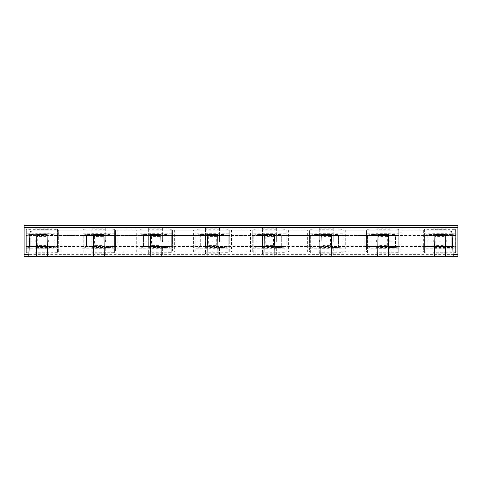 <?xml version="1.0" encoding="UTF-8"?>
<svg xmlns="http://www.w3.org/2000/svg" width="482" height="482" viewBox="0 0 482 482"><rect width="100%" height="100%" fill="white"/><g stroke="black" fill="none" stroke-linecap="round" stroke-linejoin="round"><path stroke-width="0.36" stroke-dasharray="2.41 1.81" d="M54.207 235.427L54.207 246.573L452.881 246.573L451.206 246.573L451.206 235.427L427.793 235.427L427.793 246.573L427.793 235.427L395.451 235.427L395.451 246.573L395.451 235.427L338.575 235.427L338.575 246.573L338.575 235.427L281.705 235.427L281.705 246.573L281.705 235.427L224.829 235.427L224.829 246.573L224.829 235.427L200.295 235.427L200.295 246.573L200.295 235.427L167.959 235.427L167.959 246.573L167.959 235.427L111.083 235.427L111.083 246.573L111.083 235.427L86.549 235.427L86.549 246.573L86.549 235.427L54.207 235.427L54.207 246.573L30.794 246.573L451.206 246.573L451.206 235.427L452.881 235.427L451.206 235.427L451.206 246.573L451.206 235.427L54.207 235.427M30.794 246.573L29.119 246.573L30.794 246.573L30.794 235.427L30.794 246.573M370.917 235.427L370.917 246.573L370.917 235.427M343.039 233.192L343.039 248.808L309.583 248.808L309.583 229.848L343.039 229.848L343.039 233.192L309.583 233.192M314.041 235.427L314.041 246.573L314.041 235.427M286.163 233.192L286.163 248.808L252.707 248.808L252.707 229.848L286.163 229.848L286.163 233.192L252.707 233.192M257.171 235.427L257.171 246.573L257.171 235.427M229.293 233.192L229.293 248.808L195.837 248.808L195.837 229.848L229.293 229.848L229.293 233.192L195.837 233.192M453.273 256.611L452.038 233.077A2.229 2.229 0 0 0 449.808 230.962L32.192 230.962A2.229 2.229 0 0 0 29.962 233.077L28.727 256.611M36.421 256.611L36.813 234.427M47.465 256.611L47.073 234.427M93.297 256.611L93.683 234.427M104.335 256.611L103.949 234.427M150.167 256.611L150.559 234.427M161.211 256.611L160.825 234.427M207.043 256.611L207.429 234.427M218.081 256.611L217.695 234.427M263.919 256.611L264.305 234.427M274.957 256.611L274.571 234.427M320.789 256.611L321.175 234.427M331.833 256.611L331.441 234.427M377.665 256.611L378.051 234.427M388.703 256.611L388.317 234.427M445.579 256.611L445.187 234.427M434.535 256.611L434.927 234.427M143.425 235.427L143.425 246.573L143.425 235.427M115.541 233.192L115.541 248.808L82.091 248.808L82.091 229.848L115.541 229.848L115.541 233.192L82.091 233.192M172.417 233.192L172.417 248.808L138.961 248.808L138.961 229.848L172.417 229.848L172.417 233.192L138.961 233.192M399.909 233.192L399.909 248.808L366.459 248.808L366.459 229.848L399.909 229.848L399.909 233.192L366.459 233.192M455.671 233.192L423.329 233.192L423.329 248.808L455.671 248.808L455.671 229.848L457.9 229.848L457.9 227.618L24.1 227.618L24.1 225.389L457.9 225.389L457.9 227.618M455.671 248.808L455.671 252.152L457.9 252.152L457.9 256.611L24.1 256.611L24.1 252.152L457.9 252.152L457.9 229.848L24.1 229.848L24.1 227.618M423.329 233.192L423.329 229.848L455.671 229.848L455.671 252.152L423.329 252.152L423.329 229.848L399.909 229.848L399.909 252.152L366.459 252.152L366.459 229.848L343.039 229.848L343.039 252.152L309.583 252.152L309.583 229.848L286.163 229.848L286.163 252.152L252.707 252.152L252.707 229.848L229.293 229.848L229.293 252.152L195.837 252.152L195.837 229.848L172.417 229.848L172.417 252.152L138.961 252.152L138.961 229.848L115.541 229.848L115.541 252.152L82.091 252.152L82.091 229.848L24.1 229.848L24.1 252.152L26.329 252.152L26.329 229.848L26.329 233.192L58.671 233.192L58.671 229.848L58.671 252.152L26.329 252.152L26.329 233.192M26.329 248.808L58.671 248.808L58.671 233.192M58.671 248.808L58.671 252.152L82.091 252.152L82.091 248.808M115.541 248.808L115.541 252.152L138.961 252.152L138.961 248.808M172.417 248.808L172.417 252.152L195.837 252.152L195.837 248.808M229.293 248.808L229.293 252.152L252.707 252.152L252.707 248.808M286.163 248.808L286.163 252.152L309.583 252.152L309.583 248.808M343.039 248.808L343.039 252.152L366.459 252.152L366.459 248.808M399.909 248.808L399.909 252.152L423.329 252.152L423.329 248.808M424.401 235.427L424.401 229.354L455.629 229.354L455.629 235.427L424.443 235.427L455.671 235.427L455.629 252.646L427.558 252.948L433.047 253.195L433.047 247.628L433.047 248.248L446.983 248.248L446.983 247.628L452.429 247.405L433.047 247.628M424.401 246.573L424.401 241L424.443 246.573L455.671 246.573L455.671 235.427L455.671 246.573L424.401 246.573L424.401 252.646L427.558 252.948M455.629 252.646L455.629 247.133L452.429 247.405M452.471 252.948L446.983 253.195L446.983 247.628M455.629 229.354L455.629 247.133M424.401 229.354L424.401 247.133L427.6 247.405M424.401 252.646L424.401 247.133M433.047 253.195L433.047 253.827L446.983 253.827L446.983 253.195M455.629 234.867L446.983 234.373L446.983 233.752L433.047 233.752L433.047 234.373L424.401 234.867M452.471 229.052L446.983 228.805L446.983 234.373M427.558 229.052L433.047 228.805L433.047 234.373M446.983 228.805L446.983 228.173L433.047 228.173L433.047 228.805M455.629 241L424.443 241M452.429 234.595L427.6 234.595M446.983 248.248L446.983 253.827M446.983 241.53L446.085 241L433.945 241L433.047 241.53L433.047 248.248M433.047 241.53L433.047 253.827M446.983 252.713L433.047 252.713M446.983 228.173L446.983 233.752M446.983 240.47L446.085 241L433.945 241L433.047 240.47L433.047 228.173M433.047 240.47L433.047 233.752M446.983 229.287L433.047 229.287M446.983 247.206L433.047 247.206M446.983 247.037L444.193 245.398L435.83 245.398L433.047 247.037M446.983 234.963L444.193 236.602L444.193 245.398M444.193 236.602L435.83 236.602L435.83 245.398M446.983 234.794L433.047 234.794M435.83 236.602L433.047 234.963M424.443 235.427L424.443 246.573M398.753 252.646L398.753 229.354L398.753 235.427L367.573 235.427L398.795 235.427L398.753 252.646L370.682 252.948L376.171 253.195L376.171 247.628L376.171 248.248L390.113 248.248L390.113 247.628L395.553 247.405L376.171 247.628M398.753 241L367.573 241L367.525 235.427L367.573 246.573L398.795 246.573L367.525 246.573L367.525 252.646L370.682 252.948M398.753 247.133L395.553 247.405M395.595 252.948L390.113 253.195L390.113 247.628M367.525 252.646L367.525 246.573M367.525 247.133L370.724 247.405M376.171 253.195L376.171 253.827L390.113 253.827L390.113 253.195M390.113 248.248L390.113 253.827M398.795 235.427L398.795 246.573L398.795 235.427M367.573 235.427L367.573 246.573M390.113 241.53L389.209 241L377.069 241L376.171 241.53L376.171 248.248M376.171 241.53L376.171 253.827M390.113 252.713L376.171 252.713M390.113 247.206L376.171 247.206M398.753 234.867L370.724 234.595L376.171 234.373L376.171 233.752L390.113 233.752L390.113 234.373L395.553 234.595M367.525 235.427L367.573 241M367.525 234.867L370.724 234.595M390.113 247.037L387.323 245.398L378.96 245.398L376.171 247.037M390.113 240.47L390.113 234.794L376.171 234.794L376.171 240.47L377.069 241L389.209 241L390.113 240.47L390.113 234.963L387.323 236.602L387.323 245.398M387.323 236.602L378.96 236.602L378.96 245.398M398.753 229.354L390.113 228.805L390.113 234.373M367.525 229.354L376.171 228.805L376.171 234.373M395.595 229.052L370.682 229.052M376.171 240.47L376.171 228.173L390.113 228.173L390.113 228.805M378.96 236.602L376.171 234.963M376.171 228.805L376.171 228.173M390.113 234.794L390.113 233.752M390.113 234.963L390.113 228.173M376.171 234.794L376.171 233.752M390.113 229.287L376.171 229.287M341.877 252.646L341.877 229.354L341.877 235.427L310.697 235.427L341.925 235.427L341.877 252.646L313.806 252.948L319.295 253.195L319.295 247.628L319.295 248.248L333.237 248.248L333.237 247.628L338.683 247.405L319.295 247.628M341.877 241L310.697 241L310.655 235.427L310.697 246.573L341.925 246.573L310.655 246.573L310.655 252.646L313.806 252.948M341.877 247.133L338.683 247.405M338.726 252.948L333.237 253.195L333.237 247.628M310.655 252.646L310.655 246.573M310.655 247.133L313.848 247.405M319.295 253.195L319.295 253.827L333.237 253.827L333.237 253.195M333.237 248.248L333.237 253.827M341.925 235.427L341.925 246.573L341.925 235.427M310.697 235.427L310.697 246.573M333.237 241.53L332.339 241L320.199 241L319.295 241.53L319.295 248.248M319.295 241.53L319.295 253.827M333.237 252.713L319.295 252.713M333.237 247.206L319.295 247.206M341.877 234.867L313.848 234.595L319.295 234.373L319.295 233.752L333.237 233.752L333.237 234.373L338.683 234.595M310.655 235.427L310.697 241M310.655 234.867L313.848 234.595M333.237 247.037L330.447 245.398L322.084 245.398L319.295 247.037M333.237 240.47L333.237 234.794L319.295 234.794L319.295 240.47L320.199 241L332.339 241L333.237 240.47L333.237 234.963L330.447 236.602L330.447 245.398M330.447 236.602L322.084 236.602L322.084 245.398M341.877 229.354L333.237 228.805L333.237 234.373M310.655 229.354L319.295 228.805L319.295 234.373M338.726 229.052L313.806 229.052M319.295 240.47L319.295 228.173L333.237 228.173L333.237 228.805M322.084 236.602L319.295 234.963M319.295 228.805L319.295 228.173M333.237 234.794L333.237 233.752M333.237 234.963L333.237 228.173M319.295 234.794L319.295 233.752M333.237 229.287L319.295 229.287M285.007 252.646L285.007 229.354L285.007 235.427L253.827 235.427L285.049 235.427L285.007 252.646L256.936 252.948L262.425 253.195L262.425 247.628L262.425 248.248L276.361 248.248L276.361 247.628L281.807 247.405L262.425 247.628M285.007 241L253.827 241L253.779 235.427L253.827 246.573L285.049 246.573L253.779 246.573L253.779 252.646L256.936 252.948M285.007 247.133L281.807 247.405M281.85 252.948L276.361 253.195L276.361 247.628M253.779 252.646L253.779 246.573M253.779 247.133L256.978 247.405M262.425 253.195L262.425 253.827L276.361 253.827L276.361 253.195M276.361 248.248L276.361 253.827M285.049 235.427L285.049 246.573L285.049 235.427M253.827 235.427L253.827 246.573M276.361 241.53L275.463 241L263.323 241L262.425 241.53L262.425 248.248M262.425 241.53L262.425 253.827M276.361 252.713L262.425 252.713M276.361 247.206L262.425 247.206M285.007 234.867L256.978 234.595L262.425 234.373L262.425 233.752L276.361 233.752L276.361 234.373L281.807 234.595M253.779 235.427L253.827 241M253.779 234.867L256.978 234.595M276.361 247.037L273.577 245.398L265.208 245.398L262.425 247.037M276.361 240.47L276.361 234.794L262.425 234.794L262.425 240.47L263.323 241L275.463 241L276.361 240.47L276.361 234.963L273.577 236.602L273.577 245.398M273.577 236.602L265.208 236.602L265.208 245.398M285.007 229.354L276.361 228.805L276.361 234.373M253.779 229.354L262.425 228.805L262.425 234.373M281.85 229.052L256.936 229.052M262.425 240.47L262.425 228.173L276.361 228.173L276.361 228.805M265.208 236.602L262.425 234.963M262.425 228.805L262.425 228.173M276.361 234.794L276.361 233.752M276.361 234.963L276.361 228.173M262.425 234.794L262.425 233.752M276.361 229.287L262.425 229.287M228.131 252.646L228.131 229.354L228.131 235.427L196.951 235.427L228.173 235.427L228.131 252.646L200.06 252.948L205.549 253.195L205.549 247.628L205.549 248.248L219.491 248.248L219.491 247.628L224.937 247.405L205.549 247.628M228.131 241L196.951 241L196.909 235.427L196.951 246.573L228.173 246.573L196.909 246.573L196.909 252.646L200.06 252.948M228.131 247.133L224.937 247.405M224.98 252.948L219.491 253.195L219.491 247.628M196.909 252.646L196.909 246.573M196.909 247.133L200.102 247.405M205.549 253.195L205.549 253.827L219.491 253.827L219.491 253.195M219.491 248.248L219.491 253.827M228.173 235.427L228.173 246.573L228.173 235.427M196.951 235.427L196.951 246.573M219.491 241.53L218.587 241L206.447 241L205.549 241.53L205.549 248.248M205.549 241.53L205.549 253.827M219.491 252.713L205.549 252.713M219.491 247.206L205.549 247.206M228.131 234.867L200.102 234.595L205.549 234.373L205.549 233.752L219.491 233.752L219.491 234.373L224.937 234.595M196.909 235.427L196.951 241M196.909 234.867L200.102 234.595M219.491 247.037L216.701 245.398L208.338 245.398L205.549 247.037M219.491 240.47L219.491 234.794L205.549 234.794L205.549 240.47L206.447 241L218.587 241L219.491 240.47L219.491 234.963L216.701 236.602L216.701 245.398M216.701 236.602L208.338 236.602L208.338 245.398M228.131 229.354L219.491 228.805L219.491 234.373M196.909 229.354L205.549 228.805L205.549 234.373M224.98 229.052L200.06 229.052M205.549 240.47L205.549 228.173L219.491 228.173L219.491 228.805M208.338 236.602L205.549 234.963M205.549 228.805L205.549 228.173M219.491 234.794L219.491 233.752M219.491 234.963L219.491 228.173M205.549 234.794L205.549 233.752M219.491 229.287L205.549 229.287M171.261 252.646L171.261 229.354L171.261 235.427L140.075 235.427L171.303 235.427L171.261 252.646L143.19 252.948L148.679 253.195L148.679 247.628L148.679 248.248L162.615 248.248L162.615 247.628L168.061 247.405L148.679 247.628M171.261 241L140.075 241L140.033 235.427L140.075 246.573L171.303 246.573L140.033 246.573L140.033 252.646L143.19 252.948M171.261 247.133L168.061 247.405M168.104 252.948L162.615 253.195L162.615 247.628M140.033 252.646L140.033 246.573M140.033 247.133L143.232 247.405M148.679 253.195L148.679 253.827L162.615 253.827L162.615 253.195M162.615 248.248L162.615 253.827M171.303 235.427L171.303 246.573L171.303 235.427M140.075 235.427L140.075 246.573M162.615 241.53L161.717 241L149.577 241L148.679 241.53L148.679 248.248M148.679 241.53L148.679 253.827M162.615 252.713L148.679 252.713M162.615 247.206L148.679 247.206M171.261 234.867L143.232 234.595L148.679 234.373L148.679 233.752L162.615 233.752L162.615 234.373L168.061 234.595M140.033 235.427L140.075 241M140.033 234.867L143.232 234.595M162.615 247.037L159.825 245.398L151.462 245.398L148.679 247.037M162.615 240.47L162.615 234.794L148.679 234.794L148.679 240.47L149.577 241L161.717 241L162.615 240.47L162.615 234.963L159.825 236.602L159.825 245.398M159.825 236.602L151.462 236.602L151.462 245.398M171.261 229.354L162.615 228.805L162.615 234.373M140.033 229.354L148.679 228.805L148.679 234.373M168.104 229.052L143.19 229.052M148.679 240.47L148.679 228.173L162.615 228.173L162.615 228.805M151.462 236.602L148.679 234.963M148.679 228.805L148.679 228.173M162.615 234.794L162.615 233.752M162.615 234.963L162.615 228.173M148.679 234.794L148.679 233.752M162.615 229.287L148.679 229.287M114.385 252.646L114.385 229.354L114.385 235.427L83.205 235.427L114.427 235.427L114.385 252.646L86.314 252.948L91.803 253.195L91.803 247.628L91.803 248.248L105.745 248.248L105.745 247.628L111.191 247.405L91.803 247.628M114.385 241L83.205 241L83.163 235.427L83.205 246.573L114.427 246.573L83.163 246.573L83.163 252.646L86.314 252.948M114.385 247.133L111.191 247.405M111.228 252.948L105.745 253.195L105.745 247.628M83.163 252.646L83.163 246.573M83.163 247.133L86.356 247.405M91.803 253.195L91.803 253.827L105.745 253.827L105.745 253.195M105.745 248.248L105.745 253.827M114.427 235.427L114.427 246.573L114.427 235.427M83.205 235.427L83.205 246.573M105.745 241.53L104.841 241L92.701 241L91.803 241.53L91.803 248.248M91.803 241.53L91.803 253.827M105.745 252.713L91.803 252.713M105.745 247.206L91.803 247.206M114.385 234.867L86.356 234.595L91.803 234.373L91.803 233.752L105.745 233.752L105.745 234.373L111.191 234.595M83.163 235.427L83.205 241M83.163 234.867L86.356 234.595M105.745 247.037L102.955 245.398L94.593 245.398L91.803 247.037M105.745 240.47L105.745 234.794L91.803 234.794L91.803 240.47L92.701 241L104.841 241L105.745 240.47L105.745 234.963L102.955 236.602L102.955 245.398M102.955 236.602L94.593 236.602L94.593 245.398M114.385 229.354L105.745 228.805L105.745 234.373M83.163 229.354L91.803 228.805L91.803 234.373M111.228 229.052L86.314 229.052M91.803 240.47L91.803 228.173L105.745 228.173L105.745 228.805M94.593 236.602L91.803 234.963M91.803 228.805L91.803 228.173M105.745 234.794L105.745 233.752M105.745 234.963L105.745 228.173M91.803 234.794L91.803 233.752M105.745 229.287L91.803 229.287M26.287 235.427L26.287 229.354L57.509 229.354L57.509 241L26.329 241L26.329 235.427L57.557 235.427L26.287 235.427L26.329 246.573L57.557 246.573L26.287 246.573L26.287 252.646L34.927 253.195L34.927 247.628L34.927 248.248L48.869 248.248L48.869 247.628L54.315 247.405L34.927 247.628M26.329 235.427L26.329 246.573M57.509 241L57.509 252.646L57.509 234.867L29.48 234.595L34.927 234.373L34.927 233.752L48.869 233.752L48.869 234.373L54.315 234.595M26.329 241L26.287 234.867L29.48 234.595M26.287 229.354L26.287 234.867M26.287 252.646L26.287 246.573M57.509 229.354L57.509 234.867M54.358 229.052L48.869 228.805L48.869 234.373M26.287 247.133L29.48 247.405M57.509 247.133L54.315 247.405M29.438 229.052L34.927 228.805L34.927 234.373M48.869 228.805L48.869 228.173L34.927 228.173L34.927 228.805M57.509 252.646L29.438 252.948M57.557 235.427L57.557 246.573L57.557 235.427M48.869 228.173L48.869 233.752M54.358 252.948L48.869 253.195L48.869 247.628M48.869 234.963L46.079 236.602L46.079 241L35.831 241L34.927 240.47L34.927 228.173M34.927 240.47L34.927 233.752M48.869 234.794L34.927 234.794M48.869 229.287L34.927 229.287M34.927 253.195L34.927 253.827L48.869 253.827L48.869 253.195M48.869 253.827L48.869 241.53L48.869 247.206L34.927 247.206L34.927 241.53L35.831 241L47.971 241L48.869 240.47M48.869 247.037L46.079 245.398L46.079 241L47.971 241L48.869 241.53M46.079 236.602L37.717 236.602L34.927 234.963M48.869 247.206L48.869 248.248M34.927 247.206L34.927 248.248M34.927 241.53L34.927 253.827M46.079 245.398L37.717 245.398L37.717 236.602M48.869 252.713L34.927 252.713M37.717 245.398L34.927 247.037M457.9 254.382L24.1 254.382M60.901 229.848L60.901 252.152M79.855 252.152L79.855 229.848M117.777 229.848L117.777 252.152M136.731 252.152L136.731 229.848M174.647 229.848L174.647 252.152M193.607 252.152L193.607 229.848M231.523 229.848L231.523 252.152M250.477 252.152L250.477 229.848M288.393 229.848L288.393 252.152M307.353 252.152L307.353 229.848M345.269 229.848L345.269 252.152M364.223 252.152L364.223 229.848M402.145 229.848L402.145 252.152M421.099 252.152L421.099 229.848M29.119 235.427L29.119 246.573M452.881 246.573L452.881 235.427"/><path stroke-width="0.72" d="M104.335 256.611L150.167 256.611L150.559 234.427L160.825 234.427L161.211 256.611L207.043 256.611L207.429 234.427L217.695 234.427L218.081 256.611L263.919 256.611L264.305 234.427L274.571 234.427L274.957 256.611L320.789 256.611L321.175 234.427L331.441 234.427L331.833 256.611L377.665 256.611L378.051 234.427L388.317 234.427L388.703 256.611L434.535 256.611L434.927 234.427L445.187 234.427L445.579 256.611L457.9 256.611L457.9 254.382L453.152 254.382L452.038 233.077A2.229 2.229 0 0 0 449.808 230.962L32.192 230.962A2.229 2.229 0 0 0 29.962 233.077L28.727 256.611L36.421 256.611L36.813 234.427L47.073 234.427L47.465 256.611L104.335 256.611L103.949 234.427L93.683 234.427L93.297 256.611M36.421 256.611L47.465 256.611M150.167 256.611L161.211 256.611M207.043 256.611L218.081 256.611M263.919 256.611L274.957 256.611M320.789 256.611L331.833 256.611M377.665 256.611L388.703 256.611M445.579 256.611L434.535 256.611M453.152 254.382L453.273 256.611M28.727 256.611L24.1 256.611L24.1 225.389L457.9 225.389L457.9 254.382M28.848 254.382L24.1 254.382M24.1 227.618L457.9 227.618"/></g></svg>
